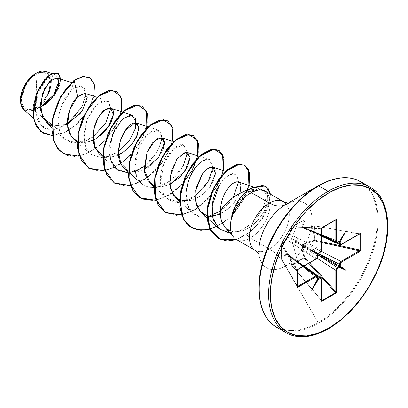 <?xml version="1.0" encoding="UTF-8"?>
<svg xmlns="http://www.w3.org/2000/svg" width="408" height="408" viewBox="0 0 408 408"><rect width="100%" height="100%" fill="white"/><g stroke="black" fill="none" stroke-linecap="round" stroke-linejoin="round"><path stroke-width="0.31" stroke-dasharray="2.04 1.53" d="M291.766 265.409L289.614 256.025L288.905 254.618L287.834 254.434L287.472 253.817L286.508 253.582L281.535 259.325A0.607 0.459 150.1 0 0 282.096 259.656L297.213 285.896L282.096 259.656L281.535 259.325A0.607 0.321 172.7 0 1 281.51 259.248A0.607 0.321 172.7 0 1 281.566 259.075L281.377 248.095L281.566 244.851L282.096 244.565L281.535 245.137A0.607 0.474 148.3 0 0 281.535 245.177L297.177 270.489L297.177 286.436L281.566 259.075A0.607 0.265 -3.5 0 0 281.505 259.207A0.607 0.265 -3.5 0 0 281.535 259.284L281.535 245.177L297.177 270.489L297.56 269.581L282.096 244.565L281.566 244.851L286.508 239.19L288.905 235.13L291.761 227.2L297.427 223.625L304.077 220.085L301.869 226.511L301.991 227.577L304.613 228.74L314.272 225.971L313.548 232.917L314.272 240.195L305.459 242.734L303.884 243.78L301.793 248.018L304.276 258.264L304.077 257.851L297.427 260.855L291.562 238.853L297.427 223.625L291.562 238.853L297.427 260.855L294.469 262.783L291.776 265.246L289.655 256.311L321.173 278.822L321.173 300.13L291.751 265.399L321.336 300.125L292.026 265.343A0.607 0.372 48.3 0 1 291.761 264.96L297.427 260.855L304.077 257.851L301.869 248.946L303.19 245.57L305.459 242.734L314.272 240.195L314.272 225.971L305.459 228.582L303.19 227.837L301.869 226.511L304.077 220.085A0.607 0.265 63.5 0 1 304.164 219.963A0.607 0.265 63.5 0 1 304.24 219.953L335.58 219.927L321.764 227.904L292.026 227.006L297.641 223.477L304.24 219.953L335.861 220.034M49.108 89.882L47.777 93.524L43.809 100.399L38.622 105.871L35.817 107.809L36.73 91.729L35.817 74.593C28.504 78.096 20.767 91.897 21.435 99.506C22.241 108.931 27.035 111.7 35.817 107.809A20.344 11.745 120 0 0 50.199 82.895A20.344 11.745 120 0 0 35.817 74.593A161.196 93.065 60 0 1 36.73 91.729A161.196 93.065 60 0 1 35.817 107.809L33.012 109.109L30.314 109.727L27.826 109.624L25.648 108.819L23.858 107.335L22.527 105.228L21.711 102.587L21.435 99.506L22.527 92.519L23.858 88.878L27.826 82.003L33.012 76.531L35.817 74.593L38.622 73.292L41.32 72.68L43.809 72.777L45.987 73.583L47.777 75.067L49.108 77.173L49.924 79.815L50.199 82.895L49.924 86.297M23.73 109.599L34.099 110.42L42.396 117.091L34.099 110.42L35.955 109.242L34.099 110.42L28.412 111.532L22.843 108.661M21.298 105.886L20.854 104.428M20.4 100.368L20.4 100.103A21.803 12.587 120 0 0 35.817 109.002A21.803 12.587 120 0 0 51.235 82.299A21.803 12.587 120 0 0 35.817 73.399L38.826 72.002L41.718 71.349L44.38 71.456L46.721 72.318L48.639 73.909L50.062 76.163L51.087 79.917M248.314 189.914L254.786 189.506C253.608 189.934 254.403 189.373 250.711 191.071L251.761 187.843L250.711 191.071L249.614 191.658L250.446 188.547L249.614 191.658L258.213 189.052L252.761 189.113L245.478 190.755M280.77 328.797A84.053 48.527 120 0 0 328.058 328.552A84.053 48.527 120 0 0 381.312 259.651A84.053 48.527 120 0 0 375.35 191.051A84.053 48.527 -60 0 1 381.312 259.651A84.053 48.527 -60 0 1 328.058 328.552M271.391 323.386A84.053 48.527 120 0 0 318.684 323.141A84.053 48.527 -60 0 1 271.391 323.386M258.896 288.334A83.696 48.322 120 0 0 318.077 322.504A83.696 48.322 -60 0 1 258.896 288.334M258.896 253.71L259.315 254.475L258.896 250.685A37.592 21.706 120 0 0 285.478 266.036L318.077 322.504L285.478 266.036A37.592 21.706 120 0 0 312.059 219.994A37.592 21.706 120 0 0 285.478 204.648L318.077 185.824A83.696 48.322 -60 0 1 377.262 219.994A83.696 48.322 -60 0 1 318.077 322.504A83.696 48.322 120 0 0 377.262 219.994A83.696 48.322 120 0 0 318.077 185.824M224.941 227.399L226.078 228.551L233.432 231.958L242.372 230.984L250.303 238.017L269.356 249.018A28.147 16.254 -60 0 0 287.191 225.94A28.147 16.254 -60 0 0 285.197 202.97A28.147 16.254 -60 0 1 287.191 225.94A28.147 16.254 -60 0 1 269.356 249.018A32.237 18.615 60 0 1 285.478 266.036A32.237 18.615 -120 0 0 269.356 249.018A28.147 16.254 -60 0 1 253.521 249.099A28.147 16.254 -60 0 0 269.356 249.018L250.303 238.017A28.147 16.254 -60 0 1 232.274 235.176M245.682 194.371L239.572 200.787L234.697 208.855L231.586 217.663C233.447 211.053 235.702 205.989 238.359 202.475C241.98 197.421 245.652 193.861 249.364 191.801L246.748 191.097L249.614 191.658M234.029 237.66A28.147 16.254 120 0 0 250.303 238.017A28.147 16.254 120 0 0 268.561 213.659A28.147 16.254 120 0 0 264.863 190.954A28.147 16.254 -60 0 1 268.561 213.659A28.147 16.254 -60 0 1 250.303 238.017L242.372 230.984C246.024 229.954 250.216 227.333 254.964 223.12L260.187 217.26L264.2 210.854L266.766 204.5L267.77 198.778L267.684 196.309L267.158 194.142L264.863 190.954C274.579 200.792 258.31 225.792 242.372 230.984L229.888 230.979M318.357 253.689A0.607 0.347 60 0 1 318.092 253.679L296.06 240.96L319.571 252.822L317.888 253.878L318.092 253.679L288.186 236.553L289.655 234.156L291.776 227.802A0.607 0.444 -160.7 0 1 291.761 227.2A0.607 0.444 19.3 0 0 291.776 227.802L292.026 227.006A0.607 0.423 -124.4 0 0 291.761 227.2A0.607 0.423 55.6 0 1 292.026 227.006A0.607 0.474 91.7 0 0 291.776 227.802L321.173 228.684L321.173 249.992L289.655 234.156L291.776 227.802L321.173 228.684L321.764 227.904L292.026 227.006L304.24 219.953A0.607 0.265 -116.5 0 0 304.159 219.968A0.607 0.265 -116.5 0 0 304.077 220.085A0.607 0.439 -160 0 1 304.847 220.254A0.607 0.459 89.9 0 0 304.24 219.953L304.847 220.254L335.126 220.223L304.847 220.254A0.607 0.439 20 0 0 304.077 220.085L297.427 223.625L291.761 227.2L289.614 233.585L287.834 236.701L286.023 239.802L281.566 244.851L281.566 259.075L286.023 253.954L287.834 254.434A0.607 0.347 -21.2 0 0 287.773 254.704L317.71 278.72L311.641 290.333L317.888 278.817L295.637 260.911L317.664 276.797L317.664 278.506L287.885 254.821A0.607 0.347 128.6 0 0 287.961 254.959A0.607 0.347 128.6 0 0 288.186 254.995L317.806 278.526L296.06 261.156L317.766 276.609L296.06 261.156A2.305 1.244 -54.5 0 1 297.254 261.069A2.305 1.244 125.5 0 0 296.06 261.156L288.186 254.995A0.607 0.347 -51.4 0 1 287.961 254.959A0.607 0.347 -51.4 0 1 287.885 254.821L287.227 254.108L286.865 254.184L282.096 259.656A0.607 0.439 40 0 1 281.566 259.075A0.607 0.439 -140 0 0 282.096 259.656L286.538 254.51L293.913 259.911L286.538 254.51A0.607 0.433 42.1 0 1 286.023 253.954A0.607 0.433 -137.9 0 0 286.538 254.51L287.227 254.108M321.336 250.231A0.607 0.347 0 0 0 321.173 249.992L319.571 252.822L296.06 240.96A2.305 1.474 116.8 0 0 297.59 238.088L321.173 249.992L320.719 251.609L318.092 253.679A0.607 0.347 -120 0 0 318.342 253.694M35.955 109.242L40.331 107.381L35.955 109.242M67.376 124.205L51.714 125.98L66.606 124.567L80.294 113.72L87.037 100.506L84.905 93.371M67.453 125.399L67.641 127.031M77.097 141.265C84.512 143.978 92.284 142.055 100.419 135.507M98.95 153.617L109.584 157.299L122.466 152.847M144.157 169.754L135.752 172.028L128.382 170.855L138.159 171.722L148.481 167.316L157.213 159.329L162.787 150.221M153.949 185.614L161.456 186.777L169.723 184.513L161.568 186.767L153.949 185.614M175.644 197.895L182.651 201.317L191.755 200.629L201.557 195.437L210.033 186.629L201.618 195.391L191.837 200.603L179.51 200.374M214.358 216.087L229.592 208.136L240.037 193.061L232.591 205.137L220.305 214.276M225.527 171.334L233.835 174.134C231.142 174.344 229.658 174.66 229.383 175.088C225.981 176.751 222.641 180.091 219.361 185.105C222.069 180.673 225.41 177.332 229.383 175.088L233.835 174.134L235.645 174.746L237.079 176.047L238.476 181.988M238.267 181.932L236.808 181.861M229.668 186.359C224.033 192.627 220.922 200.874 220.335 211.104M229.633 232.703L237.716 231.464C243.55 229.964 256.765 221.86 263.405 206.785C265.919 198.671 266.608 194.381 265.46 193.922C264.46 190.572 262.043 188.945 258.213 189.052L261.314 189.424L265.46 193.922L265.802 196.564L265.552 199.655C265.577 200.547 264.863 202.924 263.405 206.785C258.137 218.433 249.574 226.659 237.716 231.464L227.011 232.438L218.846 228.511M220.33 211.181L229.882 202.057L233.249 197.263L229.882 202.057L221.054 210.661L210.834 216.061L200.838 217.031L192.642 213.175L187.196 204.214L186.074 192.005L189.159 178.837L195.345 167.662L202.735 160.798L209.171 159.574L212.986 167.249L210.176 160.043C208.366 158.605 205.403 159.166 201.277 161.736M195.162 196.141L179.974 202.404L167.076 198.416L162.568 192.005L160.502 183.416L163.674 163.878L173.517 148.767L183.605 144.815L187.43 152.097L183.115 166.041L171.355 180.03L156.004 187.44L148.063 187.17L141.51 183.656L137.001 177.245L134.936 168.657L138.108 149.119L147.951 134.008L158.039 130.055L161.859 137.731M161.818 138.526L156.697 152.755L144.417 166.342L129.04 172.864L115.948 168.897L111.44 162.486L109.375 153.898L112.547 134.359L122.39 119.248L132.478 115.296L136.292 122.971M110.726 108.212L108.293 101.261L101.679 101.143L93.432 108.176L86.567 120.692L83.691 135.461L86.277 148.589L94.212 156.672L105.845 157.743L118.473 151.858L103.28 158.12L90.382 154.137L85.874 147.727L83.808 139.138L86.981 119.6L96.823 104.484L106.911 100.536L110.726 108.207M92.907 137.098L77.719 143.361L64.816 139.378L58.925 128.739L58.752 114.271L63.699 99.863L71.645 89.383L81.646 85.874L85.772 92.886L82.314 106.376L71.681 120.447L57.14 128.938L51.791 124.639L57.14 128.938L48.501 129.132L41.478 125.557L35.113 111.032L38.082 92.519L47.058 78.53L55.937 74.904L59.038 80.743M40.326 107.171L37.164 108.599L45.767 99.736L50.954 87.919L50.908 77.275L45.645 71.553M87.276 97.313L84.42 93.254L78.285 96.033M93.84 96.278L87.955 110.43L77.698 123.451L65.02 132.467L52.265 135.604L65.02 132.467L77.698 123.451L87.955 110.43L93.84 96.278M60.843 79.096L59.032 87.567L53.54 96.849L45.385 104.652L36.047 109.181L45.385 104.652L53.54 96.849L59.032 87.567L60.843 79.096M89.612 77.433L93.84 83.329L94.238 92.998L90.653 104.718L83.538 116.53L73.868 126.531L62.949 133.176L52.224 135.481L43.039 133.161M58.053 73.282L60.619 79.927L57.217 90.841L48.68 101.699L36.118 109.166L48.73 101.658L57.273 90.734L60.624 79.795L57.951 73.221M67.361 123.935L57.14 128.938C30.819 136.604 29.779 92.733 46.548 79.019C54.57 72.542 58.721 73.481 58.992 81.845C58.568 90.622 48.384 104.688 37.164 108.599L45.089 100.725L51.316 86.057L48.843 73.613L40.836 71.374M42.932 133.1L52.127 135.481L62.888 133.202L73.853 126.546L83.558 116.51L90.683 104.652L94.253 92.897L93.809 83.227L89.51 77.372M92.907 137.103L82.737 142.351L72.828 143.203L64.724 139.296L59.619 131.177L58.135 120.187L60.226 108.207L71.645 89.383L74.057 80.376L71.645 89.383L79.228 85.629L84.487 88.169L85.624 96.115L81.881 107.228M258.896 250.685A37.592 21.706 120 0 0 285.478 266.036A37.592 21.706 120 0 0 312.059 219.994A37.592 21.706 120 0 0 285.478 204.648L288.966 203.118L288.094 203.138M365.976 185.64A84.053 48.527 -60 0 1 371.938 254.24A84.053 48.527 -60 0 1 318.684 323.141A84.053 48.527 120 0 0 371.938 254.24A84.053 48.527 120 0 0 365.976 185.64M264.532 190.745L264.863 190.954M228.225 230.138L225.471 227.97M214.603 168.417C216.934 172.171 215.409 178.24 210.033 186.629M118.59 154.994L110.787 157.218L102.816 156.091M95.977 138.664L86.231 142.336L77.255 141.336M79.31 156.085L93.014 150.552L105.799 139.827L115.699 125.985L121.278 111.649L115.699 125.985L105.799 139.827L93.014 150.552L79.31 156.085M104.871 170.845L118.58 165.311L131.361 154.586L141.265 140.745L146.844 126.409L141.265 140.745L131.361 154.586L118.58 165.311L104.871 170.845M130.438 185.604L144.141 180.071L156.927 169.346L166.831 155.504L172.406 141.168L163.215 161.405L146.549 178.49L130.438 185.604M156.004 200.364L169.708 194.83L182.488 184.105L192.392 170.264L197.972 155.927L192.392 170.264L182.488 184.105L169.708 194.83L156.004 200.364M181.565 215.128L195.274 209.59L208.054 198.864L217.959 185.023L223.538 170.687L217.959 185.023L208.054 198.864L195.274 209.59L181.565 215.128M210.038 229.209L223.008 222.931L234.85 212.247L243.943 199.002L249.104 185.446L243.943 199.002L234.85 212.247L223.008 222.931L210.038 229.209M236.676 239.669L250.446 231.953L261.87 219.621L268.882 205.897L270.499 194.193L268.882 205.897L261.87 219.621L250.446 231.953L236.676 239.669M116.683 91.356L121.191 97.594L121.712 108.018L117.922 120.906L110.155 134.176L99.348 145.681L86.889 153.541L74.424 156.427L63.597 153.77L74.45 156.427L86.945 153.515L99.424 145.615L110.237 134.069L117.983 120.763L121.732 107.865L121.151 97.471L116.576 91.295M142.249 106.121L146.758 112.358L147.273 122.777L143.483 135.665L135.721 148.93L124.914 160.436L112.46 168.295L99.996 171.192L89.168 168.535L100.021 171.187L112.516 168.274L124.991 160.369L135.803 148.823L143.55 135.522L147.293 122.624L146.717 112.231L142.142 106.054M114.74 183.299L125.567 185.951L138.026 183.054L150.481 175.195L161.287 163.69L169.05 150.424L172.839 137.537L172.319 127.118L167.816 120.88L172.319 127.118L172.839 137.537L169.05 150.424L161.287 163.69L150.481 175.195L138.026 183.054L125.567 185.951L114.74 183.299M140.301 198.053L151.128 200.71L163.588 197.814L176.047 189.955L186.854 178.449L194.616 165.184L198.405 152.296L197.885 141.877L193.377 135.635M165.857 212.813L176.69 215.465L189.154 212.578L201.608 204.714L212.42 193.208L220.182 179.938L223.966 167.05L223.446 156.626L218.938 150.394M191.418 227.567L202.246 230.224L214.71 227.338L227.169 219.473L237.981 207.968L245.744 194.698L249.533 181.81L249.013 171.386L244.499 165.153M218.147 238.491L227.725 240.97L238.598 238.777L249.416 232.473L258.866 223.196L269.719 201.965L270.183 193.295L266.016 186.604M128.357 172.921L135.288 171.391M144.039 166.617L149.435 161.986L157.666 151.072L161.451 141.148L161.481 134.12L159.023 130.509L151.49 131.345L145.258 136.838C137.465 146.533 134.115 157.881 135.206 170.896C136.746 182.396 143.677 187.91 156.004 187.44C167.734 184.544 176.899 177.179 183.493 165.347M187.42 152.49L182.922 144.646C173.048 143.239 161.058 163.786 160.624 176.032C160.375 187.042 161.961 193.912 165.388 196.656C172.706 204.219 182.152 204.382 193.718 197.151C206.045 186.869 212.425 177.465 212.859 168.932M186.074 192.005C185.339 205.714 190.006 214.011 200.073 216.893M238.553 182.009L237.079 176.047L234.779 174.349M270.29 194.07L268.668 205.775L261.655 219.499L250.231 231.831L236.462 239.547M248.88 185.375L237.293 208.876L227.618 219.101L216.577 226.471M223.314 170.615L217.75 184.895L207.891 198.691L195.167 209.401L181.514 214.975M197.747 155.856L192.183 170.136L182.325 183.931L169.601 194.641L155.948 200.211M231.826 217.591L235.549 209.156L240.934 201.379L247.355 195.136M36.042 73.272L38.265 72.17M20.4 100.103L20.696 103.403L21.573 106.238L22.996 108.492L24.914 110.084L27.254 110.951L29.917 111.052L32.808 110.4L35.817 109.002L38.826 106.927L41.718 104.244L46.721 97.497L48.639 93.692M50.939 85.945L51.235 82.299M302.598 227.47L302.608 226.675A0.607 0.433 17.9 0 0 301.869 226.511A0.607 0.433 -162.1 0 1 302.608 226.675L310.973 230.362L302.608 226.675L304.847 220.254L302.491 227.118L302.598 227.47L303.853 227.858A0.607 0.347 111.4 0 0 303.71 227.684A0.607 0.347 111.4 0 0 303.552 227.684L313.125 231.601A2.305 1.244 114.5 0 0 313.645 232.677A2.305 1.244 -65.5 0 1 313.125 231.601L337.36 242.668L313.125 231.601L339.043 241.745L303.853 227.858L304.404 228.516L305.725 228.475L314.665 225.757L359.514 234.003L314.645 225.746L359.433 233.855L340.981 244.509L305.725 228.475L314.527 225.843L359.718 233.809M321.336 235.87L311.615 231.499A2.305 1.408 114.2 0 0 312.701 231.356A2.305 1.408 -65.8 0 1 311.61 231.499A2.305 1.408 -65.8 0 1 310.973 230.362L321.336 235.023L310.973 230.362A2.305 1.408 114.2 0 0 311.61 231.499L302.812 227.623L303.552 227.684L338.956 241.633L337.472 242.49L312.701 231.356L339.339 241.674L346.183 230.505L339.15 241.561M282.096 244.565A0.607 0.474 148.3 0 0 281.535 245.137A0.607 0.372 -172.1 0 1 281.566 244.851A0.607 0.444 40.7 0 1 282.096 244.565L286.538 239.552A0.607 0.439 -137.2 0 0 286.023 239.802A0.607 0.439 42.8 0 1 286.538 239.552L287.885 237.079A0.607 0.316 -159.7 0 1 287.773 236.783A0.607 0.316 -159.7 0 1 287.834 236.701A0.607 0.316 20.3 0 0 287.773 236.783A0.607 0.316 20.3 0 0 287.885 237.079L295.637 241.699A2.305 1.474 -56.8 0 1 293.913 244.458A2.305 1.474 123.2 0 0 295.637 241.699L317.664 256.127L317.184 257.728L316.011 258.927L286.538 239.552L316.011 258.927L297.56 269.581L282.096 244.565L286.538 239.552L287.885 237.079A0.607 0.408 -60 0 1 288.186 236.553A0.607 0.316 -140.3 0 0 287.875 236.604A0.607 0.316 -140.3 0 0 287.834 236.701A0.607 0.316 39.7 0 1 287.875 236.604A0.607 0.316 39.7 0 1 288.186 236.553L289.655 234.156A0.607 0.439 -162.8 0 1 289.614 233.585A0.607 0.439 17.2 0 0 289.655 234.156L297.59 238.088A2.305 1.474 -63.2 0 1 296.06 240.96L288.186 236.553A0.607 0.408 120 0 0 287.885 237.079L317.664 254.419L317.664 256.127L295.637 241.699L317.664 254.419L317.735 254.143L317.664 254.419A0.607 0.347 180 0 1 317.806 254.643M303.134 266.557L293.913 259.911L303.134 266.557M308.795 263.282L304.24 258.289L297.641 261.253L291.99 265.358A0.607 0.398 55.9 0 1 291.761 264.96A0.607 0.372 -131.7 0 0 292.026 265.343L304.847 257.698L309.545 262.854L304.847 257.698L304.077 257.851L304.847 257.698L304.276 258.264A0.607 0.291 63.5 0 1 304.077 257.851A0.607 0.316 -109.2 0 0 304.24 258.289L308.795 263.282M317.087 258.254L302.608 248.829L304.847 257.698L302.608 248.829L317.087 258.254M312.701 251.547L303.552 246.126A0.607 0.286 120 0 0 303.853 245.601L313.125 250.813A2.305 1.173 -62.9 0 1 314.65 247.936L321.127 251.257L314.65 247.936A2.305 1.173 117.1 0 0 313.125 250.813L303.853 245.601L303.19 245.57L303.853 245.601L302.603 247.309L302.608 248.829L301.869 248.946L302.608 248.829L303.552 246.126L303.19 245.57L303.552 246.126L312.701 251.547A2.305 1.173 122.9 0 0 310.973 254.306A2.305 1.173 -57.1 0 1 312.701 251.547L317.801 254.495L312.701 251.547M321.336 242.429L314.527 240.934L305.725 243.433L314.65 247.936L305.725 243.433L304.409 244.183L303.853 245.601L305.725 243.433L305.459 242.734L305.725 243.433L314.527 240.934L314.731 240.118L321.336 241.567L314.731 240.118A0.607 0.316 -10.8 0 0 314.272 240.195L314.731 240.118L314.527 240.934L314.272 240.195L314.527 240.934L321.336 242.429M314.272 225.971A0.607 0.372 -168.3 0 1 314.731 226.012L314.002 232.917L314.731 240.118L314.731 226.012L314.272 225.971L314.665 225.757M321.422 228.23L335.58 219.927L335.82 220.223M297.56 286.498L297.177 286.436L297.294 270.025M297.177 286.436L281.535 259.284A0.607 0.459 150.1 0 0 281.535 259.325L281.714 259.605M317.735 278.73L317.664 276.797L295.637 260.911A2.305 1.408 125.8 0 0 295.214 259.896A2.305 1.408 125.8 0 0 293.913 259.911A2.305 1.408 -54.2 0 1 295.214 259.896A2.305 1.408 -54.2 0 1 295.637 260.911L287.462 254.209L303.863 266.133M321.275 300.4L291.776 265.246L289.655 256.311L289.032 255.148L288.186 254.995A0.607 0.479 62.9 0 1 287.834 254.434A0.607 0.479 -117.1 0 0 288.186 254.995L289.032 255.148M303.19 227.837A0.607 0.479 177.1 0 1 303.853 227.858L303.19 227.837L303.552 227.684A0.607 0.347 -98.8 0 0 303.394 227.649A0.607 0.347 -98.8 0 0 303.19 227.837L303.552 227.684L312.701 231.356L337.472 242.49L336.32 242.602M303.853 227.858L304.271 228.465L305.725 228.475L314.65 232.484A2.305 1.244 -65.5 0 1 313.645 232.677A2.305 1.244 114.5 0 0 314.65 232.484L340.971 244.519M341.272 244.535A0.607 0.347 60 0 1 340.981 244.509L339.854 244.637M321.336 236.186L304.404 228.516M320.719 277.782L321.173 278.822L297.59 262.033A2.305 1.244 125.5 0 0 297.254 261.069A2.305 1.244 -54.5 0 1 297.59 262.033L289.655 256.311L288.92 255.056L304.139 265.975M317.184 275.742L317.664 276.797L317.281 275.808M304.24 219.953L304.587 219.943M305.725 228.475L305.459 228.582L305.725 228.475M281.535 259.284L281.535 245.177A0.607 0.423 -175.6 0 1 281.566 244.851A0.607 0.423 4.4 0 0 281.535 245.177A0.607 0.474 -31.7 0 1 281.535 245.137M287.462 254.209L287.778 254.704A0.607 0.347 -21.2 0 0 287.885 254.821A0.607 0.347 158.8 0 1 287.773 254.704A0.607 0.347 158.8 0 1 287.834 254.434L289.614 256.025L291.761 264.96M359.723 233.881A0.607 0.347 60 0 1 359.433 233.855L360.167 234.121M339.94 244.683L340.981 244.509L359.433 233.855M339.221 241.643A0.607 0.347 60 0 1 338.956 241.633L339.186 241.582M336.427 242.648L338.956 241.633M321.881 227.873A0.607 0.347 60 0 1 321.764 227.904L321.173 228.684A0.607 0.347 180 0 1 321.336 228.924A0.607 0.347 0 0 0 321.173 228.684L321.173 249.992M321.764 300.635L321.173 300.13L321.173 278.822A0.607 0.347 180 0 1 321.336 279.067A0.607 0.347 0 0 0 321.173 278.822L320.8 277.838M317.806 254.628A0.607 0.347 0 0 0 317.664 254.419L317.664 256.127A0.607 0.347 180 0 1 317.806 256.351A0.607 0.347 0 0 0 317.664 256.127L316.011 258.927A0.607 0.347 60 0 0 316.302 258.952M297.213 270.601A0.607 0.347 180 0 0 297.177 270.489L297.56 269.581A0.607 0.347 -120 0 0 297.85 269.606A0.607 0.347 60 0 1 297.56 269.581L316.011 258.927M288.92 255.056L289.502 256.199L291.751 265.394L321.356 300.528M335.738 219.871L304.159 219.968L291.873 227.062L289.517 233.738L287.875 236.609L286.105 239.639L281.647 244.673L281.581 259.473L297.213 286.605M71.466 82.559L81.646 85.874M51.668 127.556L64.816 139.378M97.028 97.318L106.911 100.536M77.229 142.316L90.382 154.137M122.594 112.078L122.849 112.159M102.796 157.075L115.948 168.897M148.16 126.837L158.039 130.055M173.721 141.596L183.605 144.815M153.923 186.594L167.076 198.416M199.288 156.356L209.171 159.574M179.489 201.353L192.642 213.175M253.715 186.951L261.314 189.424M41.478 125.557L33.339 118.238M55.937 74.904L51.76 73.542M304.271 228.465L305.556 228.398L314.645 225.746L359.871 233.82M302.812 227.623L303.71 227.684L339.165 241.567"/><path stroke-width="0.61" d="M22.843 108.661L21.298 105.886M20.854 104.428L20.4 100.368L26.658 82.299L36.032 73.277L27.749 80.804L21.981 91.54L20.487 102.219L23.73 109.599L33.339 118.238M35.817 73.399A21.803 12.587 120 0 0 20.4 100.103L20.696 96.456L21.573 92.611L24.914 84.905L29.917 78.157L32.808 75.475L35.817 73.399M266.016 186.604L262.466 185.426L251.761 187.843A27.096 15.642 120 0 0 250.446 188.547A27.096 15.642 -60 0 1 251.761 187.843L252.547 191.821L251.175 192.556C247.406 194.621 243.561 198.099 239.639 202.98C236.742 206.423 234.141 211.293 231.826 217.591L231.724 217.53A28.147 16.254 120 0 0 234.029 237.66M258.896 250.685A37.592 21.706 120 0 1 285.478 204.648A32.237 18.615 60 0 1 269.356 203.051A32.237 18.615 -120 0 0 285.478 204.648L318.077 185.824A1.209 0.699 60 0 1 318.684 185.885L328.058 191.296A84.053 48.527 120 0 0 274.803 260.197A84.053 48.527 120 0 0 280.77 328.797A84.053 48.527 -60 0 1 274.803 260.197A84.053 48.527 -60 0 1 328.058 191.296L318.684 185.885A84.053 48.527 120 0 0 265.43 254.786A84.053 48.527 120 0 0 271.391 323.386A84.053 48.527 -60 0 1 265.43 254.786A84.053 48.527 -60 0 1 318.684 185.885A1.209 0.699 -120 0 0 318.077 185.824A83.696 48.322 120 0 0 258.896 288.334A83.696 48.322 -60 0 1 318.077 185.824L285.478 204.648A37.592 21.706 120 0 0 258.896 250.685L258.896 288.334C259.315 307.586 265.236 320.576 276.66 327.303L286.034 332.714C297.937 339.211 312.151 337.844 328.664 328.613A1.209 0.699 -120 0 0 328.914 328.058A82.844 47.828 -60 0 1 270.336 294.239A82.844 47.828 -60 0 1 328.914 192.775A1.209 0.699 -120 0 0 328.058 191.296A84.053 48.527 -60 0 1 375.35 191.051A84.053 48.527 120 0 0 328.058 191.296A1.209 0.699 60 0 1 328.914 192.775A82.844 47.828 -60 0 1 387.493 226.598A82.844 47.828 -60 0 1 328.914 328.058A1.209 0.699 60 0 1 328.664 328.613A1.209 0.699 60 0 1 328.058 328.552A84.053 48.527 -60 0 1 280.77 328.797M269.356 203.051A28.147 16.254 -60 0 1 285.197 202.97A28.147 16.254 -60 0 0 269.356 203.051L251.175 192.556L269.356 203.051A28.147 16.254 -60 0 0 251.522 226.124A28.147 16.254 -60 0 0 253.521 249.099A28.147 16.254 -60 0 1 251.522 226.124A28.147 16.254 -60 0 1 269.356 203.051M225.471 227.97L221.309 220.606L220.335 211.104C224.93 202.837 233.31 196.054 245.478 190.755L246.748 191.097L245.478 190.755L237.609 194.386L230.459 199.466L224.563 205.316L220.335 211.104L220.463 216.373L221.483 221.177L224.941 227.399L233.82 237.431M232.274 235.176A28.147 16.254 -60 0 1 231.724 217.53L231.826 217.591A27.096 15.642 -60 0 1 251.976 187.966L262.681 185.548L266.118 186.665L270.499 194.193L268.03 188.2L264.501 185.951L251.976 187.966A27.096 15.642 120 0 0 231.826 217.591M317.664 278.506A0.607 0.347 180 0 1 317.806 278.73A0.607 0.347 180 0 1 317.628 278.975L311.641 290.333L318.311 279.546L320.81 278.531L321.162 279.312L321.162 300.62L321.407 301.242L322.004 301.216L335.82 293.24L336.416 292.577L336.666 270.361L337.406 268.648L339.512 267.306L339.186 266.526L338.956 266.71A0.607 0.347 60 0 1 339.344 267.424L346.183 270.392L340.18 266.154L340.547 263.058L341.399 262.16L359.851 251.506L360.789 249.992L360.789 234.039L360.514 233.504L341.399 244.259L340.287 244.045L340.18 241.674L339.38 241.878A0.607 0.347 0 0 0 340.195 241.857L346.183 230.505L339.512 241.291L337.018 242.306L336.666 241.526L336.666 220.218L336.416 219.591L335.82 219.621L322.004 227.598L321.407 228.261L321.162 250.476L320.423 252.19L318.322 253.71M321.422 300.594L321.764 300.635A0.607 0.347 60 0 1 322.004 301.216A0.607 0.347 -120 0 0 321.764 300.635L335.58 292.658L321.764 300.635L321.173 300.13A0.607 0.347 180 0 1 321.336 300.37A0.607 0.347 180 0 1 321.162 300.62L321.162 279.312A0.607 0.347 0 0 0 321.336 279.067A0.607 0.347 180 0 1 321.162 279.312L319.964 278.613A0.607 0.347 -120 0 0 319.571 277.899L320.78 277.822L319.571 277.899L317.766 276.609L319.571 277.899A0.607 0.347 60 0 1 319.964 278.613L318.311 279.546L318.322 279.072L317.705 278.715L318.092 278.751A0.607 0.347 60 0 1 318.48 279.47A0.607 0.347 -120 0 0 318.092 278.751L319.571 277.899L318.092 278.751L317.806 278.526L318.311 279.546L311.641 290.333L317.705 279.052L317.806 277.022A0.607 0.347 180 0 1 317.628 277.267L317.806 278.776M359.958 233.84L360.167 250.073L321.336 241.567L360.167 250.073L360.167 234.121A0.607 0.347 0 0 0 360.789 234.039L359.851 233.606L341.399 244.259L340.195 243.571A0.607 0.347 180 0 1 339.38 243.591L339.915 244.673L339.38 243.591L337.36 242.668L339.38 243.591L339.15 241.561L339.772 241.919L340.18 241.674L346.183 230.505L339.374 241.495L337.865 242.225L336.666 241.526L336.666 220.218L335.82 219.621L322.004 227.598L321.162 229.169L321.162 250.476L319.964 252.557L318.48 253.414A0.607 0.347 60 0 1 318.357 253.689L318.332 253.705A0.607 0.347 -120 0 0 318.357 253.689A0.607 0.347 -120 0 0 318.48 253.414L311.641 250.446L317.648 254.679L317.276 257.779L316.43 258.677L297.978 269.326L297.034 270.846L297.034 286.798L297.31 287.329L316.43 276.578L317.541 276.792L317.628 278.975A0.607 0.347 0 0 0 317.806 278.73M40.331 107.381L50.261 99.807L56.962 90.239L59.155 81.937L56.891 77.811L49.623 81.299L42.432 93.881L40.55 110.196L46.573 122.976L51.714 125.98L42.672 117.683L40.443 103.336L44.645 88.572L52.045 79.172L58.007 78.509L58.563 86.062L52.158 97.665L40.331 107.381M97.028 97.318L84.905 93.371L77.586 96.701C71.992 102.265 68.6 110.206 67.412 120.518L67.453 125.399M67.641 127.031L69.447 133.37L73.389 138.858L77.255 141.336L70.916 136.007L67.442 125.246L69.523 110.165L77.586 96.701L74.271 80.498L83.691 76.434L90.887 78.311L94.508 85.435L93.84 96.278L94.335 84.538L89.719 77.495L82.834 76.571L74.057 80.376L82.625 76.444L89.612 77.433M100.419 135.507C108.207 128.428 112.511 121.436 113.332 114.541L110.747 108.217L105.397 109.614C100.858 111.879 96.895 118.988 93.514 130.937L93.57 143.779L98.95 153.617L102.796 157.075M122.466 152.847L131.534 144.707L137.363 135.13L138.914 127.031L136.313 122.976L133.1 123.226C122.548 126.296 112.379 155.861 122.9 166.673L124.517 168.376L128.382 170.855L120.819 163.414L118.468 151.954L120.528 140.046L125.2 130.463L135.089 122.803L138.96 127.791L136.379 137.307L130.871 145.488L122.466 152.847L118.59 154.994M162.787 150.221L164.506 143.432L161.874 137.736L155.326 140.036L147.12 152.051L144.126 169.407L150.083 183.136L153.949 185.614L147.951 180.769L144.57 172.676L147.12 152.051L152.475 142.938L158.284 138.139L162.726 138.159L164.516 142.387L158.717 157.376L144.157 169.754M179.51 200.374L173.023 194.815L169.713 184.441L171.248 170.865L177.592 158.258L185.768 152.352L190.087 157.269L184.941 171.192L169.718 184.513L180.229 176.929L187.542 166.76L190.092 157.575L187.792 152.638L183.855 152.898L176.72 159.426L169.927 176.965L170.335 188.363L175.644 197.895L179.489 201.353M210.033 186.629L215.597 173.507L213.007 167.255L207.891 168.494L202.414 174.007L195.677 190.511L196.35 204.765L201.21 212.655L206.953 215.791L199.471 210.809L195.442 200.685L196.37 187.231L202.103 174.435C207.524 167.499 211.691 165.49 214.603 168.417L214.822 168.734M220.305 214.276L209.819 216.291L207.167 215.847L209.819 216.291L214.358 216.087M238.476 181.988L239.445 182.463L240.95 184.844L240.037 193.061L240.95 184.844L239.445 182.463L238.201 181.917M253.715 186.951L238.558 182.014L233.249 197.263L238.553 182.009M236.813 181.861L236.808 181.861C233.641 182.779 231.26 184.278 229.668 186.359C232.264 183.61 234.641 182.111 236.808 181.861L238.267 181.932M245.478 190.755L248.314 189.914M207.29 218.122L218.846 228.511L212.869 217.964L212.216 205.321L219.361 185.105C212.614 195.35 210.656 207.004 213.486 220.06L219.662 229.199L229.633 232.703M212.859 168.932L212.986 167.249L208.009 181.968L195.162 196.141M161.859 137.731L161.818 138.526M136.292 122.971L135.318 128.709L129.152 140.989L118.473 151.863L129.152 140.989L135.318 128.709L135.742 118.779L130.744 115.041L122.584 119.07L114.495 130.019L109.701 144.916L110.389 159.554L117.06 169.81L128.357 172.921M110.726 108.207L105.754 122.925L92.907 137.098M51.791 124.639L42.396 117.091L51.791 124.639M59.038 80.743L53.754 94.891L40.326 107.171M51.76 73.542L45.645 71.553L36.042 73.272M67.376 124.205L82.141 111.267L87.276 97.313M78.285 96.033L77.586 96.701L74.271 80.498L65.637 89.327L58.319 101.403L53.458 115.26L51.882 129.208L53.989 141.54L59.696 150.771L68.452 155.8L79.31 156.085L63.704 153.836L57.528 148.262L53.514 140.102L52.739 118.774L60.838 96.563L74.271 80.498L60.624 96.441L52.525 118.651L53.3 139.98L57.314 148.14L63.597 153.77L57.38 148.226L53.331 140.082L52.51 118.738L60.603 96.482L74.057 80.376L82.625 76.444L89.719 77.495M52.265 135.604L40.856 131.641L34.211 121.074L33.181 106.61L37.169 91.759L44.365 79.922L52.28 73.527L58.405 73.491L60.843 79.096L58.16 73.338L53.54 73.063L47.608 76.607L36.348 93.769L33.288 116.816L36.587 126.613L43.141 133.222L52.265 135.604M43.039 133.161L36.373 126.485L33.073 116.693L36.139 93.646L47.394 76.485L53.331 72.94L58.053 73.282M57.951 73.221L53.331 72.94L47.399 76.48L36.139 93.641L33.073 116.693L36.378 126.49L43.141 133.222M81.881 107.228L67.361 123.935M264.863 190.954L259.524 189.72L252.547 191.821C257.178 189.72 256.137 190.49 257.601 189.99L262.074 189.842L264.863 190.954M365.135 184.88A84.053 48.527 120 0 0 318.684 185.885A84.053 48.527 -60 0 1 354.649 179.112M328.914 192.775L340.343 187.481L351.329 184.982L361.457 185.39L370.337 188.674L377.619 194.718L383.03 203.286L386.366 214.052L387.493 226.598L386.366 240.445L383.03 255.056L377.619 269.877L370.337 284.335L361.457 297.871L351.329 309.968L340.343 320.163L328.914 328.058L317.485 333.356L306.495 335.85L296.371 335.447L287.492 332.163L280.209 326.12L274.793 317.551L271.458 306.785L270.336 294.239L271.458 280.393L274.793 265.781L280.209 250.961L287.492 236.502L296.371 222.967L306.495 210.87L317.485 200.675L328.914 192.775M229.888 230.979L228.225 230.138M220.335 211.104C220.896 200.945 224.007 192.693 229.668 186.359M102.816 156.091L94.651 147.288L93.514 130.937C96.92 110.374 115.066 100.766 113.332 114.541L108.105 127.123L95.977 138.664M121.278 111.649L120.865 96.242L112.271 90.214L98.996 95.921L86.037 111.971L78.28 133.661L78.958 154.474L88.602 168.193L104.871 170.845L89.276 168.596L81.498 160.568L77.734 148.308L78.3 133.538L82.88 118.376L90.525 104.983L99.832 95.258L109.14 90.545L116.79 91.418L121.717 98.904L121.278 111.649M146.844 126.409L146.431 111.002L137.838 104.973L124.562 110.68L111.603 126.73L103.846 148.42L104.524 169.238L114.169 182.952L130.438 185.604L114.847 183.36L107.064 175.328L103.295 163.067L103.867 148.298L108.446 133.136L116.091 119.738L125.399 110.017L134.711 105.305L142.356 106.177L147.283 113.664L146.844 126.409M172.406 141.168L171.992 125.761L163.404 119.733L150.129 125.44L137.165 141.489L129.407 163.18L130.091 183.998L139.735 197.712L156.004 200.364L140.408 198.115L132.631 190.087L128.862 177.822L129.433 163.057L134.013 147.89L141.658 134.497L150.97 124.777L160.278 120.064L167.923 120.936L172.849 128.428L172.406 141.168M197.972 155.927L197.559 140.52L188.965 134.492L175.69 140.199L162.731 156.249L154.974 177.939L155.652 198.757L165.301 212.471L181.565 215.128L165.964 212.874L158.192 204.841L154.423 192.581L154.994 177.811L159.574 162.649L167.224 149.257L176.531 139.536L185.839 134.824L193.484 135.696L198.41 143.183L197.972 155.927M223.538 170.687L223.023 155.055L214.062 149.251L200.425 155.657L187.435 172.599L180.198 194.907L181.917 215.623L186.329 223.283L192.805 228.307L200.904 230.321L210.038 229.209L200.139 230.27L191.525 227.628L183.753 219.596L179.989 207.335L180.56 192.571L185.14 177.409L192.785 164.021L202.093 154.3L211.395 149.583L219.045 150.455L223.977 157.942L223.538 170.687M249.104 185.446L248.569 169.769L244.928 165.408L239.445 164.22L225.864 171.345L213.578 188.394L207.381 209.819L209.87 228.837L220.672 239.72L236.676 239.669L226.874 241.057L218.255 238.553L211.104 231.26L207.494 220.045L207.825 206.366L211.915 192.086L219.004 179.224L227.863 169.616L236.956 164.664L244.606 165.214L249.538 172.701L249.104 185.446M116.79 91.418L108.926 90.423L99.618 95.135L90.311 104.861L82.666 118.254L78.091 133.416L77.52 148.186L81.289 160.446L89.168 168.535L81.335 160.528L77.525 148.242L78.086 133.426L82.686 118.213L90.367 104.785L99.715 95.064L109.043 90.398L116.683 91.356M142.356 106.177L134.497 105.182L125.19 109.895L115.882 119.615L108.232 133.013L103.652 148.175L103.081 162.945L106.855 175.205L114.74 183.299L106.901 175.287L103.091 163.001L103.652 148.186L108.248 132.967L115.933 119.544L125.282 109.818L134.614 105.157L142.249 106.121M155.948 200.211L142.402 199.089L132.697 190.444L128.474 175.874L130.234 158.207L137.205 140.923L147.528 127.424L158.641 120.324L167.708 120.814L160.064 119.942L150.756 124.649L141.449 134.375L133.799 147.767L129.219 162.935L128.648 177.699L132.416 189.965L140.301 198.053M193.377 135.635L185.625 134.701L176.317 139.414L167.01 149.134L159.365 162.527L154.785 177.689L154.209 192.459L157.978 204.719L165.857 212.813M218.938 150.394L211.181 149.461L201.878 154.173L192.571 163.899L184.926 177.286L180.346 192.449L179.775 207.213L183.539 219.473L191.418 227.567M244.499 165.153L236.742 164.541L227.649 169.493L218.795 179.097L211.701 191.964L207.611 206.239L207.279 219.922L210.89 231.137L218.147 238.491M92.907 137.103L105.754 122.925L110.726 108.212M135.288 171.391L144.039 166.617M183.493 165.347L187.42 152.49M201.277 161.736C193.142 167.979 188.073 178.066 186.074 192.005M200.073 216.893L207.004 216.98M207.208 216.944L220.33 211.181M247.355 195.136L252.547 191.821L251.761 187.843L264.292 185.829L267.816 188.078L270.29 194.07M236.462 239.547L220.453 239.598L209.656 228.704L207.167 209.676L213.374 188.246L225.675 171.202L239.256 164.098L244.734 165.296L248.365 169.672L248.88 185.375M216.577 226.471L206.703 229.801L197.467 229.801L189.623 226.409L183.768 219.871L179.535 199.752L185.4 176.21L198.344 157.243L212.782 149.195L218.606 150.205L222.589 154.459L223.314 170.615M181.514 214.975L165.184 212.41L155.474 198.737L154.744 177.914L162.481 156.188L175.455 140.097L188.751 134.37L197.35 140.413L197.747 155.856M250.446 188.547A27.096 15.642 120 0 0 231.586 217.663A27.096 15.642 -60 0 1 250.446 188.547M38.265 72.17L40.836 71.374M48.639 93.692L50.939 85.945M51.235 82.299L51.087 79.917M49.924 86.297L49.108 89.882M339.38 241.878L339.043 241.745L339.38 241.878L339.38 243.591A0.607 0.347 0 0 0 340.195 243.571L340.195 241.857A0.607 0.347 180 0 1 339.38 241.878M321.336 235.023L335.82 241.531L335.82 220.223L335.126 220.223L335.82 220.223L335.82 241.531L321.336 235.023M317.806 254.597L317.628 256.596L316.43 258.677L297.978 269.326L297.034 270.846L297.034 286.798L297.978 287.232A0.607 0.347 -120 0 0 297.56 286.498A0.607 0.347 60 0 1 297.978 287.232L316.43 276.578A0.607 0.347 -120 0 0 316.011 275.844L297.56 286.498L297.213 285.896L297.56 286.498L316.011 275.844L303.134 266.557L316.011 275.844L317.256 275.788L316.011 275.844A0.607 0.347 60 0 1 316.43 276.578L317.628 277.267A0.607 0.347 0 0 0 317.806 277.022L317.251 275.788L303.863 266.133M321.356 300.528L321.336 300.37A0.607 0.347 0 0 1 321.162 300.62L322.004 301.216L335.82 293.24A0.607 0.347 -120 0 0 335.58 292.658L335.82 291.674A0.607 0.347 0 0 0 336.666 291.664A0.607 0.347 180 0 1 335.82 291.674L335.82 270.366L335.82 291.674L309.545 262.854L335.82 291.674L335.58 292.658L308.795 263.282L335.58 292.658A0.607 0.347 60 0 1 335.82 293.24L336.666 291.664L336.666 270.361L337.865 268.28L339.344 267.424A0.607 0.347 -120 0 0 338.956 266.71L317.801 254.495L338.956 266.71L337.472 267.561L339.15 266.332L339.512 267.306L346.183 270.392L339.15 266.332L346.183 270.392L340.18 266.154L340.195 264.241L341.399 262.16L359.851 251.506L360.789 249.992L360.789 234.039A0.607 0.347 180 0 1 360.167 234.121L359.433 233.855A0.607 0.347 -120 0 0 359.723 233.881L359.723 233.881A0.607 0.347 -120 0 0 359.851 233.606A0.607 0.347 60 0 1 359.723 233.881L359.871 233.82M335.82 270.366L317.087 258.254L335.82 270.366L336.32 268.775L337.472 267.561L317.806 254.852L337.472 267.561A0.607 0.347 60 0 1 337.865 268.28A0.607 0.347 -120 0 0 337.472 267.561L335.82 270.366A0.607 0.347 0 0 0 336.666 270.361A0.607 0.347 180 0 1 335.82 270.366M318.23 253.756L339.38 265.97L339.38 264.262L318.536 253.582L339.38 264.262L339.854 262.655L340.981 261.426L359.433 250.777L321.336 242.429L359.433 250.777A0.607 0.347 60 0 1 359.851 251.506A0.607 0.347 -120 0 0 359.433 250.777L340.981 261.426L321.127 251.257L340.981 261.426A0.607 0.347 60 0 1 341.399 262.16A0.607 0.347 -120 0 0 340.981 261.426L339.38 264.262A0.607 0.347 0 0 0 340.195 264.241A0.607 0.347 180 0 1 339.38 264.262L339.15 266.332L340.18 266.154L339.339 266.261L339.38 265.97A0.607 0.347 0 0 0 340.195 265.95A0.607 0.347 180 0 1 339.38 265.97L318.23 253.756M360.167 250.073L359.433 250.777L360.167 250.073A0.607 0.347 0 0 0 360.789 249.992A0.607 0.347 180 0 1 360.167 250.073M335.82 220.223L335.58 219.927L335.82 220.223A0.607 0.347 0 0 0 336.666 220.218A0.607 0.347 180 0 1 335.82 220.223L335.861 220.034M321.422 228.23L321.764 227.904A0.607 0.347 -120 0 0 321.881 227.873A0.607 0.347 -120 0 0 322.004 227.598A0.607 0.347 60 0 1 321.881 227.873L321.336 228.924A0.607 0.347 180 0 1 321.162 229.169A0.607 0.347 0 0 0 321.336 228.924L321.336 250.231A0.607 0.347 180 0 1 321.162 250.476A0.607 0.347 0 0 0 321.336 250.231L319.836 252.833A0.607 0.347 60 0 1 319.571 252.822A0.607 0.347 -120 0 0 319.836 252.833A0.607 0.347 -120 0 0 319.964 252.557A0.607 0.347 60 0 1 319.836 252.833L318.357 253.689M316.011 258.927A0.607 0.347 -120 0 0 316.302 258.952L316.302 258.952A0.607 0.347 -120 0 0 316.43 258.677A0.607 0.347 60 0 1 316.302 258.952L297.85 269.606A0.607 0.347 -120 0 0 297.978 269.326A0.607 0.347 60 0 1 297.85 269.606L297.213 270.601A0.607 0.347 180 0 1 297.034 270.846A0.607 0.347 0 0 0 297.213 270.601A0.607 0.347 0 0 0 297.177 270.489L297.294 270.025M297.56 286.498L297.177 286.436A0.607 0.347 180 0 1 297.213 286.554A0.607 0.347 0 0 0 297.177 286.436L297.294 286.661M337.472 242.49A0.607 0.347 -120 0 0 337.737 242.5A0.607 0.347 -120 0 0 337.865 242.225A0.607 0.347 60 0 1 337.737 242.5A0.607 0.347 60 0 1 337.472 242.49L337.467 242.495M336.427 242.653L335.82 241.531L336.427 242.648M340.981 244.509L340.976 244.514A0.607 0.347 -120 0 0 341.272 244.535A0.607 0.347 -120 0 0 341.399 244.259A0.607 0.347 60 0 1 341.272 244.535L339.915 244.667L321.336 236.186M339.344 241.368A0.607 0.347 60 0 1 339.221 241.643L339.221 241.643A0.607 0.347 -120 0 0 339.344 241.368M338.956 241.633A0.607 0.347 -120 0 0 339.221 241.643L339.252 241.628M336.666 241.526A0.607 0.347 180 0 1 335.82 241.531A0.607 0.347 0 0 0 336.666 241.526M335.82 219.621A0.607 0.347 60 0 1 335.697 219.897A0.607 0.347 -120 0 0 335.82 219.621M317.628 254.888A0.607 0.347 0 0 0 317.806 254.643A0.607 0.347 0 0 0 317.806 254.628L317.806 254.643A0.607 0.347 180 0 1 317.628 254.888M317.755 254.714L311.641 250.446L317.705 253.944L311.641 250.446L318.393 253.608M288.094 203.138L283.433 201.654L264.455 190.699M236.232 239.414L255.286 250.41L258.896 253.71M56.891 77.811L71.466 82.559M46.573 122.976L51.668 127.556M73.389 138.858L77.229 142.316M110.747 108.217L122.594 112.078M122.849 112.159L132.478 115.296M136.313 122.976L148.16 126.837M124.517 168.376L141.51 183.656M161.874 137.736L173.721 141.596M150.083 183.136L153.923 186.594M187.44 152.495L199.288 156.356M213.007 167.255L225.527 171.334M201.21 212.655L207.07 217.923M318.077 185.824L328.496 180.871C341.149 176.363 351.885 176.644 360.708 181.723L370.082 187.134C389.89 197.666 393.695 233.697 378.338 268.785C366.308 295.831 349.753 315.772 328.664 328.613M339.221 241.643L337.737 242.5L336.391 242.638L321.336 235.87M321.336 300.37L321.336 279.067L320.775 277.817L304.139 265.975M359.723 233.881L341.272 244.535M335.697 219.897L321.881 227.873M317.806 254.643L317.806 256.351C317.781 257.514 317.281 258.381 316.302 258.952M297.213 270.601L297.213 286.605"/></g></svg>
